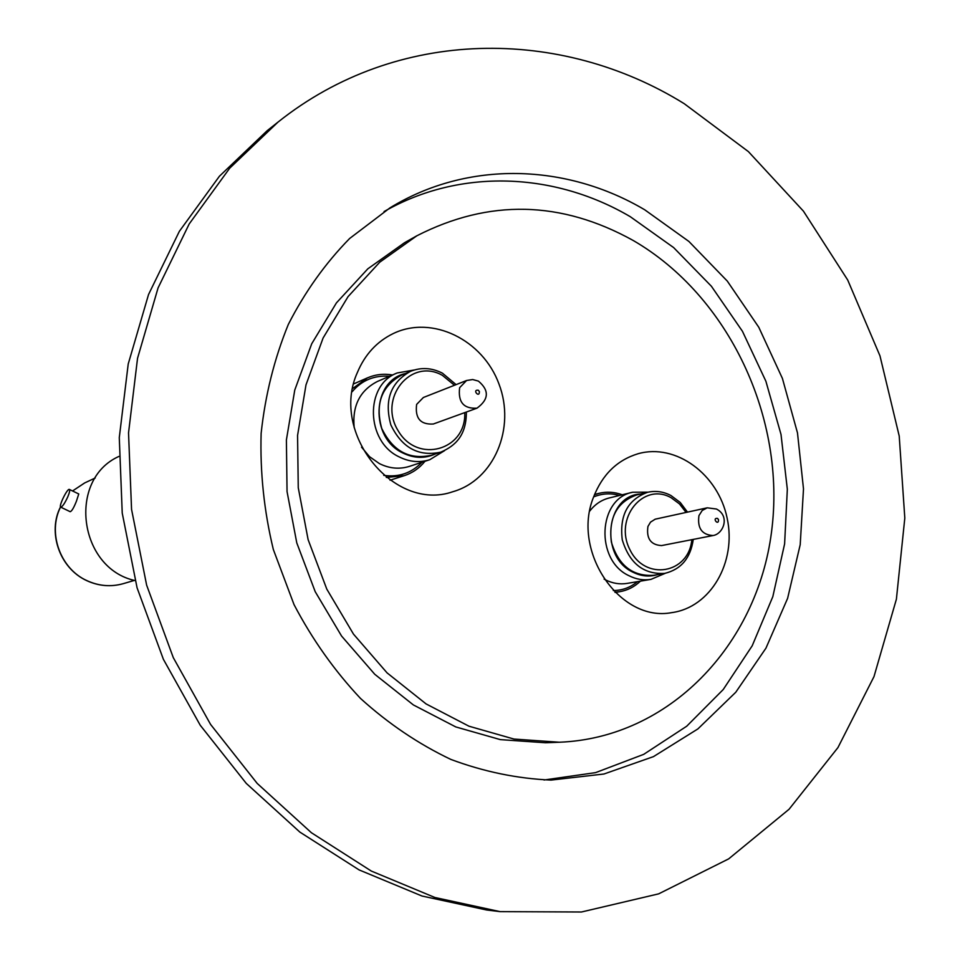 <?xml version="1.0" encoding="UTF-8"?>
<svg xmlns="http://www.w3.org/2000/svg" width="960" height="960" viewBox="0 0 960 960"><rect width="100%" height="100%" fill="white"/><g stroke="black" fill="none" stroke-linecap="round" stroke-linejoin="round"><path stroke-width="1.44" d="M352.212 391.704C361.74 380.316 374.184 375.168 389.544 376.248M421.908 462.288C411.54 473.088 398.82 477.456 383.748 475.368M593.628 496.896C602.412 493.38 610.992 492.912 619.368 495.492M637.476 581.652C630.384 587.508 622.332 590.472 613.296 590.544M357.396 372.468C329.676 433.128 394.092 512.376 452.748 491.748C494.112 480.108 515.88 428.1 498.996 384.06C482.856 339.744 432.168 314.808 393.3 333.528C376.884 341.52 364.92 354.504 357.396 372.468M424.968 461.292C419.4 468.18 412.488 472.968 404.244 475.68L386.292 477.456M352.752 388.452L367.416 377.88C375.408 374.448 383.772 373.476 392.508 374.976M444.564 450.648L429.78 459.708C419.556 462.9 409.344 461.964 399.168 456.888C365.76 441.516 364.584 384.948 397.164 372.972L414.276 369.984M361.548 447.168L369.528 456.672L379.44 463.62C389.436 468.576 399.468 469.488 409.536 466.344L429.78 459.708M397.164 372.972L377.556 381.396C359.928 390.396 352.14 405.804 354.18 427.62M435.468 453.912C424.836 458.748 413.952 458.436 402.828 452.976C369.744 437.808 371.688 380.988 405.276 373.56M440.796 452.148L431.28 455.304C409.248 460.044 392.736 451.068 381.732 428.376C375.024 404.04 381.516 386.352 401.208 375.3L410.448 371.364C390.612 382.5 384.084 400.356 390.852 424.932C401.952 447.84 418.608 456.912 440.796 452.148C455.76 445.668 466.392 435.216 466.368 412.032M476.976 408.18L433.332 424.008C420.468 424.788 414.9 418.26 416.628 404.412L423.372 397.5L466.596 380.496L459.636 387.684C457.884 402.12 463.668 408.948 476.976 408.18C488.928 399.408 489.42 390.384 478.416 381.108L472.668 379.536L466.596 380.496M593.556 497.1C571.26 551.436 620.016 622.608 671.688 612.636C710.688 607.488 736.788 561.948 727.14 518.172C718.188 474.24 675.9 443.028 638.172 453.708C617.304 459.996 602.424 474.456 593.556 497.1M640.428 581.148C634.452 586.848 627.504 590.376 619.596 591.72L614.916 592.188M594.444 494.772L598.932 493.344C606.708 491.46 614.484 491.94 622.248 494.784M665.328 573.276L651.012 579.36C643.512 580.572 636.168 579.348 628.98 575.712C594.96 560.244 597.9 498.552 632.664 492.24L648.216 492.156M604.092 579.084L605.448 579.828C612.528 583.392 619.764 584.58 627.156 583.392L651.012 579.36M632.664 492.24L609.192 497.976C601.44 499.944 594.972 504.3 589.8 511.02M657.492 574.62C649.272 577.08 641.1 576.276 632.964 572.196C599.376 556.92 605.544 495.504 640.5 494.016M664.68 573.396L653.46 575.316C632.508 576.468 618.468 565.392 611.364 542.064C608.484 517.872 616.872 502.176 636.54 494.976L647.58 492.3C627.792 499.572 619.356 515.4 622.26 539.808C629.436 563.352 643.572 574.548 664.68 573.396C681.072 569.436 690.6 558.108 693.264 539.4M713.076 535.536L661.572 545.58C650.772 544.944 646.224 538.572 647.94 526.464L650.532 522.132L655.2 519.18L707.208 507.816L702.204 510.492L698.952 515.592C697.224 528.204 701.928 534.852 713.076 535.536C723.468 533.976 730.272 515.964 716.424 509.016L707.208 507.816M277.956 122.148L267.192 130.668L219.408 176.244L179.364 231.324L148.548 294.504L128.22 363.984L119.28 437.628L122.232 513.072L137.076 587.808L163.392 659.316L200.22 725.22L246.264 783.396L299.844 832.08L359.088 869.904L421.98 896.016L486.516 909.972L500.148 911.64L434.928 897.504L371.34 871.068L311.412 832.74L257.184 783.408L210.588 724.428L173.28 657.612L146.628 585.12L131.556 509.364L128.532 432.9L137.544 358.284L158.076 287.904L189.204 223.944L229.68 168.216L277.956 122.148C397.188 26.988 560.724 27.06 684.228 103.692L748.392 151.608L803.436 211.152L847.716 280.032L879.972 355.848L899.22 436.056L904.812 518.064L896.4 599.184L873.984 676.632L837.936 747.6L789.06 809.268L728.676 858.876L658.656 893.856L581.46 912L500.148 911.64M416.832 235.8L404.532 242.712L367.824 268.824L336.444 302.868L311.724 343.764L294.768 390.048L286.392 439.98L287.052 491.604L296.772 542.868L315.204 591.672L341.58 636.06L374.772 674.292L413.376 704.94L455.796 726.936L500.328 739.62L545.268 742.752L559.368 742.236C669.336 737.892 757.152 645.06 771.552 531.768C786.36 418.416 729.12 296.112 633.264 240.516C561.132 200.508 488.976 198.924 416.832 235.8L379.752 262.188L348.06 296.628L323.1 338.004L306 384.864L297.564 435.432L298.26 487.728L308.124 539.664L326.796 589.128L353.484 634.116L387.06 672.864L426.084 703.92L468.972 726.204L513.972 739.056L559.368 742.236M544.032 780L595.596 772.62L643.704 754.356L686.712 726.216L723.228 689.532L752.196 645.804L772.812 596.688L784.608 543.912L787.332 489.252L781.008 434.436L765.888 381.228L742.452 331.296L711.396 286.248L673.632 247.584L630.264 216.684C554.628 172.188 460.236 167.964 384.048 211.572M644.712 209.784C566.34 163.404 467.928 160.128 390.012 207.84L349.656 238.476C325.356 263.256 304.92 291.9 288.336 324.396C274.344 358.668 265.272 394.992 261.132 433.356C259.992 472.284 264.06 510.996 273.324 549.468L294.024 604.596C312.252 639.372 334.404 670.656 360.492 698.424C388.368 723.684 418.5 744.012 450.852 759.42C483.936 771.756 517.344 778.644 551.064 780.084L603.936 774.012L653.472 756.624L697.896 728.916L735.78 692.232L765.96 648.144L787.608 598.356L800.208 544.668L803.496 488.904L797.484 432.888L782.412 378.42L758.784 327.264L727.296 281.088L688.884 241.44L644.712 209.784M118.896 456.432C67.236 479.496 78.624 568.452 135.108 580.584M69.444 489.468L78.756 493.968L76.392 501.288C73.824 507.744 71.772 511.212 70.224 511.704M67.68 497.076C64.752 503.352 62.448 506.724 60.78 507.18C58.236 506.904 67.188 488.328 69.336 489.408C70.128 489.996 69.576 492.564 67.68 497.076M464.724 412.62C466.548 450.084 417.576 464.16 398.232 430.884C377.7 398.316 410.88 357.348 442.38 375.336L454.464 385.272M479.376 391.524C479.556 398.652 471.792 389.388 478.284 390.228L479.376 391.524M691.824 539.688C688.788 573.864 644.976 581.412 629.88 549.624C613.692 518.46 643.344 481.824 671.136 497.724L679.464 503.904L686.064 512.424M718.512 519.624C718.776 526.5 711.576 517.752 717.504 518.388L718.512 519.624M60.564 507C47.364 532.944 60.324 568.896 87.072 580.704C98.964 586.116 111.012 587.1 123.24 583.668C110.94 587.112 98.832 586.128 86.904 580.716C59.124 568.116 47.484 531.744 60.516 506.928M84.684 482.928L72.552 490.968L84.684 482.928L95.232 477.996M456.096 384.624L442.452 373.188C431.76 367.716 421.092 367.116 410.448 371.364M687.492 512.112L680.256 502.476L670.932 495.516C663.324 491.556 655.548 490.488 647.58 492.3M367.416 377.88L353.724 383.88M404.244 475.68L390.036 480.216M598.932 493.344L594.576 494.436M619.596 591.72L615.168 592.44M134.4 580.392L123.24 583.668M60.78 507.18L70.224 511.716"/></g></svg>
